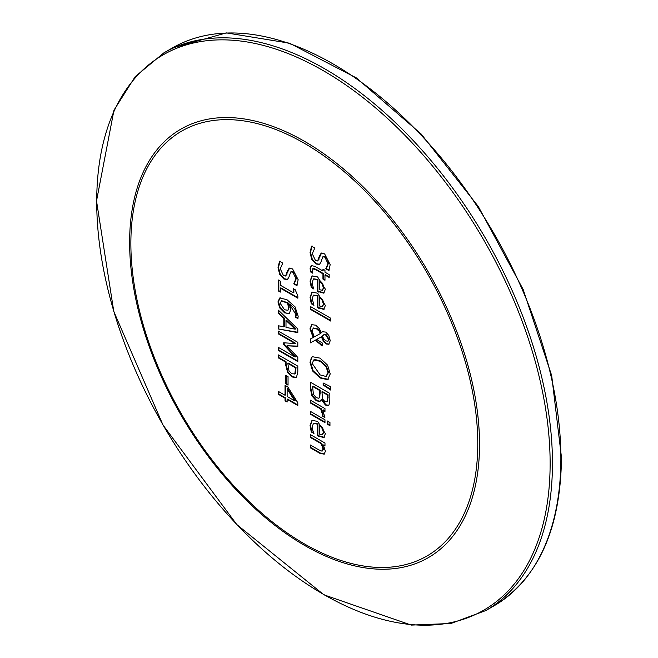 <?xml version="1.0" encoding="UTF-8"?>
<svg xmlns="http://www.w3.org/2000/svg" width="658" height="658" viewBox="0 0 658 658"><rect width="100%" height="100%" fill="white"/><g stroke="black" fill="none" stroke-linecap="round" stroke-linejoin="round"><path stroke-width="0.99" d="M288.048 384.568L286.172 383.482L286.172 375.545M285.687 383.77L285.687 375.266L288.048 376.631L288.048 385.136L285.687 383.77L286.172 383.482M312.196 298.502L313.956 305.312L311.275 303.766L310.05 297.301L311.966 292.201L317.6 293.18L325.389 305.468L323.761 309.408L317.427 307.623L317.427 295.96L313.463 295.228L312.196 298.502M324.246 309.128L317.913 307.344L317.913 295.672L313.71 295.105M317.913 295.672L317.427 295.96M317.913 307.344L317.427 307.623M319.303 305.937L322.494 306.554L323.851 303.856L322.708 299.826L322.214 300.106L319.303 297.038L319.303 305.937M322.231 306.669L323.366 304.136L322.214 300.106M313.693 304.596L311.769 303.486L310.535 297.021L312.221 292.07M311.769 303.486L311.275 303.766M322.708 299.826L319.788 296.758L319.303 297.038M313.693 288.344L311.769 287.233L310.535 280.769L312.221 275.817M324.246 292.876L317.913 291.091L317.913 279.42L313.71 278.852M322.708 283.573L319.788 280.505L319.303 280.785L319.303 289.685L322.494 290.301L323.851 287.604L322.708 283.573L322.214 283.853L319.303 280.785M322.231 290.417L323.366 287.883L322.214 283.853M312.838 286.082L313.956 289.059L311.275 287.513L310.05 281.048L311.966 275.949L317.6 276.928L325.389 289.216L323.761 293.155L317.427 291.371L317.427 279.699L313.463 278.976L312.196 282.249L312.838 286.082M311.769 287.233L311.275 287.513M317.913 291.091L317.427 291.371M317.913 279.42L317.427 279.699M330.694 321.055L310.379 309.326L310.379 306.488L330.694 318.217L330.694 321.055M330.694 320.495L310.864 309.046L310.379 309.326M310.864 309.046L310.864 306.768M319.64 264.31L316.416 263.685L312.287 259.268L310.518 252.384L312.032 245.886M329.14 270.167L326.31 268.53L328.424 263.266L327.585 259.425L325.365 256.867L323.053 256.71M317.847 260.782L321.589 253.026M325.825 268.809L327.939 263.554L324.879 257.146L322.807 256.826L320.833 262.336L319.41 264.475L315.93 263.965L311.802 259.548L310.033 252.664L311.547 246.166L314.795 248.041L312.27 253.741L315.519 260.617L317.617 260.955L319.377 256.028L321.096 253.305L324.616 253.873L330.176 264.639L328.918 270.594L325.825 268.809L326.31 268.53M326.31 268.308L325.825 268.596M319.87 255.74L319.377 256.028M320.109 358.149L327.61 365.174L330.242 373.917L327.61 379.641L320.109 378.005L312.616 370.989L309.967 362.213L312.246 356.685L320.109 358.149M328.178 379.321L320.594 377.725L313.109 370.709L310.461 361.933L311.127 358.223L312.492 356.554M325.981 376.45L328.005 372.642L325.981 366.49L320.109 361.258L313.726 359.959L312.213 363.529L320.109 374.896L325.981 376.45L326.755 376.063M326.475 376.17L328.49 372.362L326.475 366.21L320.594 360.979L314.73 359.449L313.981 359.836M328.095 379.362L327.61 379.641M312.583 272.544L310.995 271.622L310.584 268.242L311.473 265.462M324.978 279.699L323.432 278.803L323.432 273.58L316.482 269.566L313.644 268.332L313.043 268.612M329.173 276.895L325.463 274.756L324.978 275.036L324.978 280.259L322.946 279.082L322.946 273.86L315.988 269.846L312.78 268.703L313.266 268.423M313.644 268.332L312.237 270.463L312.714 273.177L310.51 271.902L310.099 268.522L311.226 265.577L314.861 266.35L322.946 271.022L323.432 269.393M323.432 273.58L322.946 273.86M310.995 271.622L310.51 271.902M322.946 271.022L322.946 269.114L324.978 270.282L324.978 272.198L329.173 274.616L329.173 277.454L324.978 275.036M323.432 278.803L322.946 279.082M330.694 386.707L330.694 390.054L323.136 385.029L323.136 382.989L330.694 386.707M330.694 389.446L323.621 384.749L323.136 385.029M323.621 384.749L323.621 383.227M328.095 341.025L329.09 339.314L326.343 334.832L324.583 334.396L323.654 334.832M320.471 333.516L319.114 331.163L316.358 328.663L313.183 328.227L312.098 330.916L314.318 336.896L320.956 333.236L319.599 330.884L316.843 328.383L313.438 328.103M322.264 345.368L315.675 339.972L310.864 342.588L310.864 338.755M329.066 344.109L326.689 343.715L324.04 341.313L321.852 336.592L316.638 339.438L322.264 342.974L322.264 345.927L315.19 340.26L310.379 342.867L310.379 339.01L313.167 337.546L309.967 328.868L311.711 324.674L315.725 325.184L319.303 328.581L321.4 332.611L322.42 331.747L325.735 332.093L328.836 335.432L330.242 340.647L328.827 344.274L326.204 343.994L323.555 341.592L321.367 336.871L316.638 339.438M321.4 332.611L322.667 331.616M313.167 337.546L313.66 337.266L310.461 328.589L311.966 324.55M324.583 334.396L322.297 335.991L323.876 339.158L325.957 340.902L327.857 341.206L328.605 339.594L325.858 335.111L323.892 334.675M321.852 336.592L321.367 336.871M315.675 339.972L315.19 340.26M310.864 342.588L310.379 342.867M324.978 408.593L324.978 411.431L322.798 410.173L324.896 417.485L322.346 416.004L322.453 414.392L320.734 408.98L310.379 403L310.379 400.163L324.978 408.593M324.962 416.958L322.831 415.724L322.938 414.112L321.219 408.7L310.864 402.721L310.379 403M310.864 402.721L310.864 400.442M321.219 408.7L320.734 408.98M322.831 415.576L322.346 415.864M322.831 415.724L322.346 416.004M324.978 410.863L323.284 409.893L322.798 410.173M320.15 401.207L316.843 400.582L312.443 395.713L310.864 388.343L310.864 382.462M328.572 405.361L325.932 404.777L321.68 399.176L319.92 401.364L316.358 400.862L311.958 395.993L310.379 388.623L310.379 382.183L329.831 393.41L329.831 399.365L329.041 404.802L328.342 405.525L325.447 405.057L321.194 399.455M318.916 398.049L319.755 397.333L320.265 390.309L313.076 386.156L312.591 386.443L313.405 394.43L316.243 397.687L318.678 398.222L319.27 397.613L319.772 390.589L312.591 386.443M327.034 401.865L327.61 401.487L328.112 394.841L322.42 391.559L321.935 391.839L322.584 399.036L325.085 401.734L327.116 401.767L327.626 395.121L321.935 391.839M328.112 394.841L327.626 395.121M320.265 390.309L319.772 390.589M321.77 399.225L321.285 399.505M312.443 395.713L311.958 395.993M319.755 397.333L319.27 397.613M329.954 425.701L327.404 424.221L327.404 421.005L329.954 422.477L329.954 425.701M329.954 425.134L327.89 423.941L327.404 424.221M327.89 423.941L327.89 421.285M324.978 422.058L310.864 413.915L310.864 411.637M310.379 414.195L310.379 411.357L324.978 419.779L324.978 422.625L310.379 414.195L310.864 413.915M296.89 285.654L293.805 283.878L295.919 278.614L292.859 272.206L290.778 271.886L288.804 277.405L287.381 279.535L283.902 279.033L279.773 274.608L278.013 267.732L279.527 261.234L282.767 263.11L280.25 268.801L283.491 275.686L285.588 276.023L287.357 271.088L289.076 268.365L292.588 268.941L298.156 279.708L296.89 285.654M297.12 285.227L294.291 283.59L293.805 283.878M285.819 275.85L289.561 268.086M287.842 270.808L287.357 271.088M287.62 279.379L284.388 278.753L280.259 274.328L278.499 267.452L280.012 260.955M294.291 283.59L296.404 278.334L295.557 274.485L293.345 271.927L291.033 271.779M294.291 283.376L293.805 283.656M313.693 432.783L311.769 431.673L310.535 425.208L312.221 420.256M324.246 437.315L317.913 435.53L317.913 423.859L313.71 423.291M322.708 428.013L319.788 424.945L319.303 425.224L319.303 434.124L322.494 434.741L323.851 432.043L322.708 428.013L322.214 428.292L319.303 425.224M322.231 434.856L323.366 432.322L322.214 428.292M312.838 430.521L313.956 433.499L311.275 431.952L310.05 425.487L311.966 420.388L317.6 421.367L325.389 433.655L323.761 437.595L317.427 435.81L317.427 424.139L313.463 423.415L312.196 426.688L312.838 430.521M311.769 431.673L311.275 431.952M317.913 435.53L317.427 435.81M317.913 423.859L317.427 424.139M298.025 318.127L295.878 316.893L295.393 317.172L295.919 314.524L289.421 304.202L290.778 309.663L289.158 313.702M295.878 316.893L295.393 317.041M289.627 313.348L284.659 312.92L279.773 307.993L277.947 301.907L279.716 297.975L286.896 299.653L295.031 306.809L298.173 316.227L297.901 318.62L295.393 317.172M289.397 313.545L288.064 313.726L285.144 312.64L280.259 307.705L278.433 301.627L280.201 297.696M287.933 310.231L289.101 307.459L288.031 302.836L281.665 300.714L280.078 303.157L284.552 309.803L287.941 310.231L288.615 307.747L287.546 303.124L281.328 300.903M288.031 302.836L287.546 303.124M295.878 316.761L296.404 314.244L294.759 308.775L289.907 303.922L289.421 304.202M324.435 454.02L320.339 453.033L310.864 447.563L310.864 445.293M324.978 445.318L323.349 444.948L325.389 451.232L324.205 454.176L319.854 453.321L310.379 447.851L310.379 445.005L318.702 449.817L321.968 451.149L322.65 450.845M322.453 450.87L323.539 448.863L321.77 443.476L310.864 437.175L310.864 434.897M321.77 443.476L321.285 443.755L310.379 437.455L310.379 434.617L324.978 443.04L324.978 445.885L323.349 444.948M310.864 447.563L310.379 447.851M321.968 451.149L323.053 449.143L321.285 443.755M310.864 437.175L310.379 437.455M283.795 326.927L283.795 318.357L278.359 313.175L278.359 310.157L297.811 328.959L297.811 332.635L278.359 328.975L278.359 325.825L284.281 326.648L284.281 318.077L283.795 318.357M297.811 332.257L278.359 328.975M278.844 328.696L278.844 325.924M286 327.38L295.162 329.189L286 320.446L286 327.38M286 320.446L286.485 320.166L295.648 328.91L295.162 329.189M284.281 318.077L278.844 312.895L278.359 313.175M278.844 312.895L278.844 310.625M280.341 291.535L278.844 290.671L278.844 280.275M297.868 297.671L280.826 287.834L280.341 288.114L280.341 292.103L278.359 290.951L278.359 279.995L280.341 281.147L280.341 285.218L293.378 292.744L293.378 288.673L295.162 289.701L297.868 295.903L297.868 298.23L280.341 288.114M293.378 292.744L293.863 292.465L293.863 288.952M278.844 290.671L278.359 290.951M278.359 331.106L297.811 342.333L297.811 346.412L286.978 345.763L297.811 357.442L297.811 361.587L278.359 350.36L278.359 347.375L295.113 357.047L283.713 344.611L283.713 342.785L295.113 343.558L278.359 333.886L278.359 331.106M295.113 343.558L295.598 343.279L278.844 333.606L278.359 333.886M278.844 333.606L278.844 331.385M295.113 357.047L295.598 356.768L284.198 344.331L283.713 344.611M284.198 344.331L284.198 342.818M297.811 361.028L278.844 350.081L278.359 350.36M278.844 350.081L278.844 347.654M297.811 346.1L286.978 345.763M294.669 374.048L295.31 373.604L296.051 367.551L288.303 363.076L287.817 363.356L288.977 370.857L291.864 373.793L294.825 373.884L295.565 367.83L287.817 363.356M296.182 377.338L292.432 376.672L288.114 372.214L286.09 364.326L286.09 361.801L278.844 357.615L278.844 355.188M296.051 367.551L295.565 367.83M297.811 366.136L297.811 371.778L296.594 376.96L295.944 377.495L291.946 376.952L287.628 372.494L285.605 364.614L285.605 362.081L278.359 357.894L278.359 354.909L297.811 366.136M286.09 361.801L285.605 362.081M278.844 357.615L278.359 357.894M287.785 386.92L297.811 402.762L297.811 405.525L287.135 399.365L287.135 402.038L285.037 400.829L285.037 398.156L278.359 394.298L278.359 391.403L285.037 395.261L285.037 385.341L287.785 386.92M285.523 385.621L285.523 394.981L285.037 395.261M287.135 401.479L285.523 400.549L285.523 397.876L278.844 394.019L278.359 394.298M278.844 394.019L278.844 391.683M287.135 396.47L294.735 400.854L287.135 388.919L287.135 396.47M287.135 388.919L287.62 388.639L295.22 400.574L294.735 400.854M285.523 397.876L285.037 398.156M285.523 400.549L285.037 400.829M297.811 404.966L287.62 399.085L287.135 399.365M319.253 308.117L318.768 308.396M323.851 303.856L323.366 304.136M310.535 297.021L310.05 297.301M310.946 300.443L310.461 300.722M323.851 287.604L323.366 287.883M310.946 284.19L310.461 284.47M310.535 280.769L310.05 281.048M319.253 291.864L318.768 292.144M328.424 263.266L327.939 263.554M325.365 256.867L324.879 257.146M316.416 263.685L315.93 263.965M312.287 259.268L311.802 259.548M310.518 252.384L310.033 252.664M318.982 259.293L318.497 259.573M310.461 361.933L309.967 362.213M313.109 370.709L312.616 370.989M328.49 372.362L328.005 372.642M326.475 366.21L325.981 366.49M320.594 377.725L320.109 378.005M320.594 360.979L320.109 361.258M316.482 269.566L315.988 269.846M310.584 268.242L310.099 268.522M329.09 339.314L328.605 339.594M326.343 334.832L325.858 335.111M319.599 330.884L319.114 331.163M316.843 328.383L316.358 328.663M324.04 341.313L323.555 341.592M321.491 344.915L321.005 345.195M310.461 328.589L309.967 328.868M326.689 343.715L326.204 343.994M322.938 414.112L322.453 414.392M325.932 404.777L325.447 405.057M316.843 400.582L316.358 400.862M310.864 388.343L310.379 388.623M328.112 397.695L327.626 397.975M320.265 393.698L319.772 393.978M286.962 274.353L286.477 274.641M278.499 267.452L278.013 267.732M280.259 274.328L279.773 274.608M284.388 278.753L283.902 279.033M293.345 271.927L292.859 272.206M296.404 278.334L295.919 278.614M323.851 432.043L323.366 432.322M310.946 428.629L310.461 428.909M310.535 425.208L310.05 425.487M319.253 436.303L318.768 436.583M278.433 301.627L277.947 301.907M289.101 307.459L288.615 307.747M280.259 307.705L279.773 307.993M285.144 312.64L284.659 312.92M296.404 314.244L295.919 314.524M286.806 302.08L286.312 302.359M320.339 453.033L319.854 453.321M323.539 448.863L323.053 449.143M292.432 376.672L291.946 376.952M288.114 372.214L287.628 372.494M286.09 364.326L285.605 364.614M296.051 370.026L295.565 370.306M477.774 443.698A245.302 141.626 60 0 1 217.592 466.941A245.302 141.626 60 0 1 217.592 120.027A245.302 141.626 60 0 1 477.774 443.698M552.457 463.174A321.968 185.885 -120 0 0 411.916 139.159A321.968 185.885 -120 0 0 163.809 52.903L135.203 76.624L113.982 110.149L96.52 200.937L113.785 311.473L163.044 425.101L236.814 524.591L323.925 594.824L411.283 625.1L450.927 623.488L485.777 610.566A321.968 185.885 -120 0 0 552.457 463.174M550.129 463.413A320.611 185.104 60 0 1 210.067 493.788A320.611 185.104 60 0 1 210.067 40.377A320.611 185.104 60 0 1 550.129 463.413M163.809 52.903L172.223 48.05A321.968 185.885 60 0 1 420.33 134.306A321.968 185.885 60 0 1 560.871 458.322A321.968 185.885 60 0 1 494.191 605.714L485.777 610.566M479.534 444.413A247.416 142.852 -120 0 0 217.107 117.947A247.416 142.852 -120 0 0 217.107 467.854A247.416 142.852 -120 0 0 479.534 444.413M313.948 294.949L313.463 295.228M313.948 278.696L313.463 278.976M323.292 256.546L322.807 256.826M318.102 260.675L317.617 260.955M313.726 359.959L314.211 359.679M313.183 328.227L313.669 327.947M327.857 341.206L328.342 340.926M318.678 398.222L319.163 397.942M286.074 275.735L285.588 276.023M291.264 271.606L290.778 271.886M313.948 423.135L313.463 423.415M172.223 48.05L226.368 32.9L289.545 43.198L356.323 77.883L421.087 133.928L478.325 206.522L523.143 289.43L551.675 375.545L561.48 457.483C560.632 529.254 538.203 578.67 494.191 605.714"/></g></svg>
